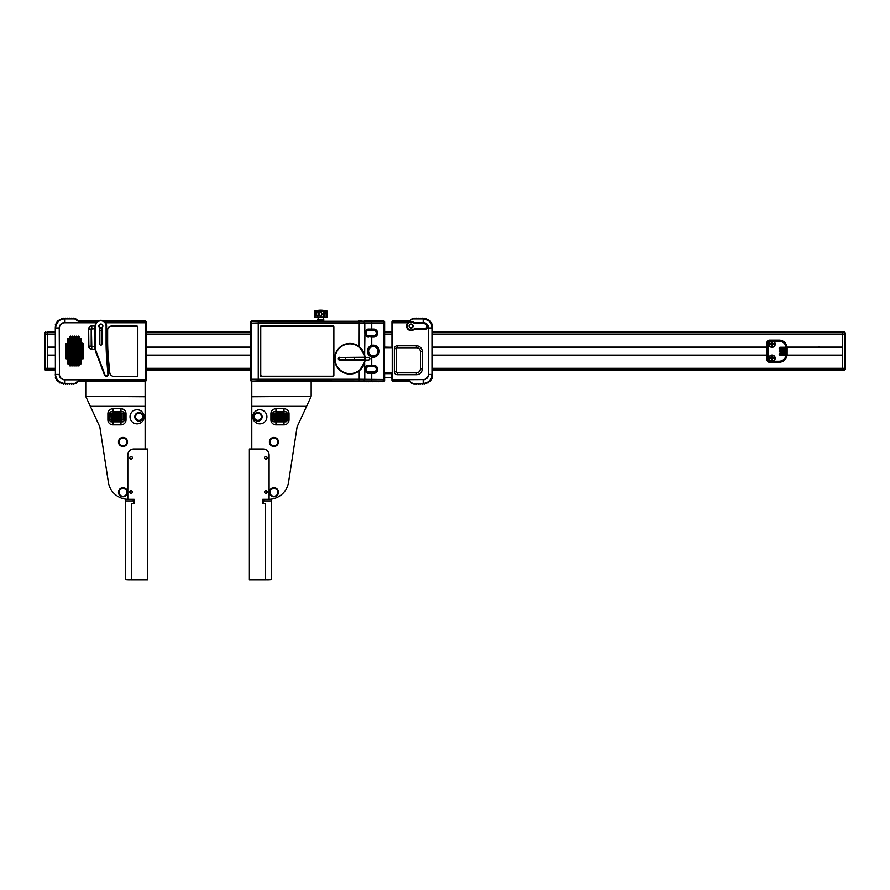 <?xml version="1.0" encoding="UTF-8"?>
<svg xmlns="http://www.w3.org/2000/svg" width="890" height="890" viewBox="0 0 890 890"><rect width="100%" height="100%" fill="white"/><g stroke="black" fill="none" stroke-linecap="round" stroke-linejoin="round"><path stroke-width="1.33" d="M432.473 331.914L842.485 331.914L842.485 332.571L432.473 332.571M392.223 332.571L384.324 332.571M377.627 332.571L377.06 332.571M250.991 332.571L145.882 332.571M55.302 332.571L47.515 332.571L47.515 331.914L55.302 331.914M845.5 333.071L844.499 332.059L845.5 333.572L844.499 332.571L842.485 332.571L842.485 347.111L787.072 347.111M55.302 347.111L47.515 347.111L47.515 332.571L45.501 332.571L47.515 332.059M767.013 347.111L432.473 347.111M384.269 347.267L392.223 347.267L384.324 347.111M377.683 347.111L376.87 347.111M369.639 347.111L368.883 347.111M250.991 347.111L145.882 347.111M770.829 343.818A1.257 1.257 0 0 0 770.829 344.452M771.73 345.353A1.257 1.257 0 0 0 772.353 345.353M773.254 344.452A1.257 1.257 0 0 0 773.254 343.818M772.353 342.917A1.257 1.257 0 0 0 771.73 342.917M55.302 370.451L47.515 370.451L47.515 369.795L55.302 369.795L47.515 369.795L47.515 355.255L55.302 355.255M145.882 355.255L250.991 355.255M368.883 355.255L369.639 355.255M376.87 355.255L377.683 355.255M432.473 355.255L767.013 355.255M770.929 355.255L773.154 355.255M787.072 355.255L842.485 355.255L842.485 369.795L432.473 369.795L842.485 369.795L842.485 370.451L432.473 370.451M770.829 357.914A1.257 1.257 0 0 0 770.829 358.536M771.73 359.449A1.257 1.257 0 0 0 772.353 359.449M773.254 358.536A1.257 1.257 0 0 0 773.254 357.914M772.353 357.012A1.257 1.257 0 0 0 771.73 357.012M377.627 369.795L377.06 369.795L377.627 369.795M250.991 369.795L145.882 369.795L250.991 369.795M47.515 347.267L55.302 347.267M145.882 347.267L250.991 347.267M368.749 347.267L369.461 347.267M377.049 347.267L377.827 347.267M432.473 347.267L767.013 347.267M787.083 347.267L842.485 347.267M842.485 355.099L787.083 355.099M772.542 355.099L771.541 355.099M767.013 355.099L432.473 355.099M377.827 355.099L377.049 355.099M369.461 355.099L368.749 355.099M250.991 355.099L145.882 355.099M55.302 355.099L47.515 355.099M47.515 370.307L45.501 370.307L44.5 369.294L44.5 333.071L45.501 332.059L44.5 333.071M47.515 332.281L44.5 333.138L47.515 332.281L47.515 369.795L45.501 369.795L44.5 368.794M45.501 370.307L45.501 332.571L47.515 332.571M44.5 333.572L45.501 332.571M45.501 369.795L47.515 369.795L45.501 370.084L44.5 369.228M780.096 353.297L786.126 353.297L786.126 352.084L780.096 352.084A0.901 0.901 0 0 1 779.184 351.183A0.901 0.901 0 0 1 780.096 350.282L786.126 350.282L786.126 349.069L780.096 349.069A0.901 0.901 0 0 1 779.184 348.168A0.901 0.901 0 0 1 780.096 347.256L780.096 348.168L787.127 348.168A8.055 8.055 0 0 0 779.084 340.114L769.527 340.114A2.514 2.514 0 0 0 767.013 342.628L767.013 359.738A2.514 2.514 0 0 0 769.527 362.252L779.084 362.252A8.055 8.055 0 0 0 787.138 354.198L786.07 355.11L780.096 355.11A0.901 0.901 0 0 1 779.184 354.198A0.901 0.901 0 0 1 780.096 353.297L780.096 354.198L787.127 354.198L787.138 348.168L786.07 347.256L780.096 347.256M773.01 361.24A3.171 3.171 0 0 0 772.042 355.054A3.171 3.171 0 0 0 771.074 361.24L779.084 361.24A7.042 7.042 0 0 0 786.07 355.11M772.042 347.311A3.171 3.171 0 0 1 771.074 341.115L773.01 341.115A3.171 3.171 0 0 1 772.042 347.311M786.126 353.297L787.127 354.198A8.055 8.055 0 0 1 779.084 362.252L779.084 361.24M786.126 350.282L787.127 351.183L780.096 351.183L780.096 352.084M786.126 352.084L787.127 351.183M786.126 349.069L787.127 348.168M768.014 342.628L767.013 342.628A2.514 2.514 0 0 1 769.527 340.114L769.527 341.115A1.513 1.513 0 0 0 768.014 342.628L768.014 359.738A1.513 1.513 0 0 0 769.527 361.24L771.074 361.24M772.353 345.632L772.353 344.608L773.532 344.452A5.117 1.724 -90 0 0 773.544 344.141A5.117 1.724 -90 0 0 773.532 343.818L772.353 343.662L772.353 342.639A5.117 1.724 180 0 0 771.73 342.639L771.73 343.662L770.551 343.818A5.117 1.724 90 0 0 770.54 344.141A5.117 1.724 90 0 0 770.551 344.452L771.73 344.608L771.73 345.632A5.117 1.724 0 0 0 772.353 345.632M774.856 344.141A2.815 2.815 0 0 1 772.042 346.955A2.815 2.815 0 0 1 769.227 344.141A2.815 2.815 0 0 1 772.042 341.315A2.815 2.815 0 0 1 774.856 344.141M772.353 359.716L772.52 358.536L773.532 358.536A5.117 1.724 -90 0 0 773.544 358.225A5.117 1.724 -90 0 0 773.532 357.914L772.353 357.758L772.353 356.734A5.117 1.724 180 0 0 771.73 356.734L771.73 357.758L770.551 357.914A5.117 1.724 90 0 0 770.54 358.225A5.117 1.724 90 0 0 770.551 358.536L771.73 358.703L771.73 359.716A5.117 1.724 0 0 0 772.353 359.716M774.856 358.225A2.815 2.815 0 0 1 772.042 361.04A2.815 2.815 0 0 1 769.227 358.225A2.815 2.815 0 0 1 772.042 355.41A2.815 2.815 0 0 1 774.856 358.225M842.485 332.059L844.499 332.059L845.5 333.572L845.5 369.294L844.499 370.307L842.485 370.307M842.485 332.571L844.499 332.571L844.499 369.795L842.485 369.795L842.485 332.281L845.5 333.138M844.499 332.571L845.5 333.572M842.485 370.084L844.499 370.084L845.5 369.228L844.499 370.084L842.485 369.795L844.499 369.795L845.5 368.794L844.499 370.307M844.499 369.795L845.5 368.794M818.956 346.844L819.512 347M323.749 320.99L251.792 320.99A1.001 1.001 0 0 0 250.791 322.002L250.791 380.364A1.001 1.001 0 0 0 251.792 381.365A1.001 1.001 0 0 1 250.791 380.364L250.791 322.002A1.001 1.001 0 0 1 251.792 320.99L317.708 320.99M383.612 320.99A1.001 1.001 0 0 1 384.625 322.002L384.625 347.656L384.625 322.002A1.001 1.001 0 0 0 383.612 320.99L383.612 320.99M365.245 320.99L366.157 320.99L365.245 320.99M367.259 320.99L368.171 320.99L367.259 320.99M369.272 320.99L370.184 320.99L369.272 320.99M371.286 320.99L372.198 320.99L371.286 320.99M373.299 320.99L374.212 320.99L373.299 320.99M375.313 320.99L376.225 320.99L375.313 320.99M377.327 320.99L378.239 320.99L377.327 320.99M379.34 320.99L380.253 320.99L379.34 320.99M381.343 320.99L382.266 320.99L381.343 320.99M251.792 381.365L364.155 381.365L251.792 381.365M365.245 381.365L366.157 381.365L365.245 381.365M367.259 381.365L368.171 381.365L367.259 381.365M369.272 381.365L370.184 381.365L369.272 381.365M371.286 381.365L372.198 381.365L371.286 381.365M373.299 381.365L374.212 381.365L373.299 381.365M375.313 381.365L376.225 381.365L375.313 381.365M377.327 381.365L378.239 381.365L377.327 381.365M379.34 381.365L380.253 381.365L379.34 381.365M381.343 381.365L382.266 381.365L381.343 381.365M383.356 381.365L383.612 381.365A1.001 1.001 0 0 0 384.625 380.364A1.001 1.001 0 0 1 383.612 381.365L383.356 381.365M384.625 372.821L384.625 380.364L384.625 372.821M365.99 371.508L365.401 371.508L365.99 371.508M278.959 320.99L283.999 320.99L278.959 320.99M272.273 320.99L275.589 320.99L272.273 320.99M358.815 320.99L362.13 320.99L358.815 320.99M264.219 320.99L267.545 320.99L264.219 320.99M252.793 381.365L262.873 381.365L252.793 381.365M300.086 381.365L310.165 381.365L300.086 381.365M283.999 381.365L278.959 381.365L283.999 381.365M262.862 321.245L252.805 321.245M262.862 320.889L252.805 320.889M310.154 321.245L300.097 321.245M310.154 320.889L300.097 320.889M317.708 321.245L317.708 319.388L323.749 319.388L323.749 321.245M314.47 317.207L314.47 310.988L326.975 310.988L326.975 317.207L314.47 317.207L326.719 317.374L323.337 317.374L323.337 319.388M320.723 316.618C319.143 314.915 319.143 313.236 320.723 311.589C322.302 313.269 322.302 314.949 320.723 316.618M316.217 314.103C316.551 311.878 317.107 311.122 317.886 311.823C318.464 316.684 317.908 317.441 316.217 314.103M315.327 315.538C313.914 320.278 314.459 307.417 315.327 312.668L315.327 315.327M326.118 312.668L326.118 315.538L326.118 312.668C327.298 307.651 327.298 320.5 326.118 315.538M323.148 314.103C323.404 311.411 324.016 310.922 324.995 312.646C324.45 317.151 323.838 317.641 323.148 314.103M326.975 310.988L314.47 310.988M320.723 310.832L315.694 310.832A20.125 20.125 0 0 1 325.751 310.832M311.066 396.528A5.028 5.028 0 0 1 311.022 396.751L297.394 426.199A5.028 5.028 0 0 0 296.982 427.567L288.56 482.247A20.125 20.125 0 0 1 269.103 499.301L269.103 455.035L269.103 499.301L262.761 499.301L262.761 503.328L265.476 503.328L265.476 579.813L249.378 579.813L249.378 448.994L263.062 448.994L251.792 448.994L251.792 406.352L306.649 406.352M269.904 492.259A4.027 4.027 0 0 1 273.931 488.243A4.027 4.027 0 0 1 277.958 492.259A4.027 4.027 0 0 1 273.931 496.286A4.027 4.027 0 0 1 269.904 492.259M269.403 492.259A4.528 4.528 0 0 1 273.931 487.731A4.528 4.528 0 0 1 278.459 492.259A4.528 4.528 0 0 1 273.931 496.787A4.528 4.528 0 0 1 269.403 492.259M266.911 416.787A7.064 7.064 0 0 0 259.847 409.723A7.064 7.064 0 0 0 252.782 416.787A7.064 7.064 0 0 0 259.847 423.851A7.064 7.064 0 0 0 266.911 416.787A7.042 7.042 0 0 1 259.847 423.84A7.042 7.042 0 0 1 252.805 416.787A7.042 7.042 0 0 1 259.847 409.745A7.042 7.042 0 0 1 266.889 416.787M269.403 441.952A4.528 4.528 0 0 1 273.931 437.424A4.528 4.528 0 0 1 278.459 441.952A4.528 4.528 0 0 1 273.931 446.48A4.528 4.528 0 0 1 269.403 441.952M275.945 424.841L283.999 424.841A5.028 5.028 0 0 0 289.028 419.813L289.028 413.772A5.028 5.028 0 0 0 283.999 408.744L275.945 408.744A5.028 5.028 0 0 0 270.916 413.772L270.916 419.813A5.028 5.028 0 0 0 275.945 424.841L275.945 421.827L286.013 421.827L288.015 419.813L288.015 413.772L286.013 411.759L273.931 411.759L271.917 413.772L271.917 419.813L273.931 421.827L275.945 421.827M269.904 441.952A4.027 4.027 0 0 1 273.931 437.925A4.027 4.027 0 0 1 277.958 441.952A4.027 4.027 0 0 1 273.931 445.979A4.027 4.027 0 0 1 269.904 441.952M273.931 421.827L270.916 419.813M289.028 419.813L288.015 419.813L286.013 421.827M251.792 396.361L311.099 396.361A5.028 5.028 0 0 0 311.166 395.549L311.166 381.576L251.792 381.576L251.792 406.352M311.099 396.361L251.792 396.751M262.862 381.576L252.805 381.576M310.154 381.576L300.097 381.576M253.55 416.787A4.272 4.272 0 0 1 257.833 412.515A4.272 4.272 0 0 1 262.105 416.787A4.272 4.272 0 0 1 257.833 421.07A4.272 4.272 0 0 1 253.55 416.787M253.806 416.787A4.027 4.027 0 0 0 257.833 420.814A4.027 4.027 0 0 0 261.86 416.787A4.027 4.027 0 0 0 257.833 412.771A4.027 4.027 0 0 0 253.806 416.787M285.501 419.813L285.501 413.772L286.758 413.772L286.758 419.813L285.1 420.291L285.1 413.294A25.154 25.154 0 0 0 274.832 413.294L273.174 413.772L273.174 419.813L274.432 419.813L274.432 413.772M285.1 420.291A25.154 25.154 0 0 1 274.832 420.291L274.432 419.813M275.911 418.122L275.911 418.122C274.765 417.432 276.045 417.043 279.738 416.932C283.966 417.054 285.401 417.455 284.032 418.122L275.911 418.122M277.513 415.063L275.956 415.441M283.087 416.453L283.721 416.32M275.911 413.338L277.513 412.893C286.168 413.194 286.981 413.305 279.972 413.238C274.888 413.438 274.076 413.327 277.513 412.893M280.116 420.347L281.04 420.336M284.032 413.338L279.972 413.238M279.972 414.651C275.322 414.618 274.198 414.306 276.623 413.705C285.89 413.839 287.014 414.161 279.972 414.651M275.911 415.463L284.032 415.463C288.349 416.932 271.673 416.921 275.911 415.463M284.455 419.368L279.972 420.202C275.511 419.802 274.331 419.413 276.423 419.034C278.014 418.867 285.812 418.845 284.455 419.368M279.972 420.814L275.889 420.236L284.233 420.247L279.972 420.814L284.032 420.236M273.174 413.772L273.174 419.813M286.758 419.813L286.758 413.772M263.062 448.994A6.041 6.041 0 0 1 269.103 455.035M264.575 457.794A1.257 1.257 0 0 0 265.832 459.051A1.257 1.257 0 0 0 267.089 457.794A1.257 1.257 0 0 0 265.832 456.537A1.257 1.257 0 0 0 264.575 457.794M264.575 492.014A1.257 1.257 0 0 0 265.832 493.271A1.257 1.257 0 0 0 267.089 492.014A1.257 1.257 0 0 0 265.832 490.757A1.257 1.257 0 0 0 264.575 492.014M262.761 503.328L262.761 499.301M269.103 499.301L270.927 499.301L271.517 500.914L271.517 579.568A33.664 33.664 0 0 1 265.476 579.746M249.378 448.994L251.792 448.994M267.156 457.794A1.324 1.324 0 0 1 265.832 459.129A1.324 1.324 0 0 1 264.508 457.794A1.324 1.324 0 0 1 265.832 456.47A1.324 1.324 0 0 1 267.156 457.794M267.156 492.014A1.324 1.324 0 0 1 265.832 493.338A1.324 1.324 0 0 1 264.508 492.014A1.324 1.324 0 0 1 265.832 490.679A1.324 1.324 0 0 1 267.156 492.014M265.476 579.568L271.517 579.568M264.052 499.301L263.462 500.914L271.517 500.914M263.462 500.914L263.462 503.328M391.567 372.821L391.567 378.695L391.466 372.821M391.967 322.002L391.967 347.656L391.967 322.002A1.001 1.001 0 0 1 392.98 320.99A1.001 1.001 0 0 0 391.967 322.002M391.967 372.821L391.967 380.364L391.967 372.821M392.98 381.365A1.001 1.001 0 0 1 391.967 380.364A1.001 1.001 0 0 0 392.98 381.365L409.689 381.365L392.98 381.365M409.689 320.99L392.98 320.99L409.689 320.99M391.967 331.914L391.967 321.924A1.001 1.001 0 0 1 392.98 320.923L409.745 320.923L392.98 320.923A1.001 1.001 0 0 0 391.967 321.924L391.967 331.914M422.272 368.794A5.907 5.907 0 0 1 416.375 374.69L397.252 374.69A2.881 2.881 0 0 1 394.37 371.809L394.37 348.669A2.881 2.881 0 0 1 397.252 345.787L416.375 345.787A5.907 5.907 0 0 1 422.272 351.684L422.272 368.794L420.392 368.794L420.392 351.684A4.027 4.027 0 0 0 416.375 347.656L397.252 347.656A1.001 1.001 0 0 0 396.25 348.669L396.25 371.809A1.001 1.001 0 0 0 397.252 372.821L416.375 372.821A4.027 4.027 0 0 0 420.392 368.794M409.467 321.323L411.047 319.699L409.467 321.323L392.98 321.323L392.323 321.991L392.312 380.364L392.98 381.042L409.389 381.042L411.047 382.667L409.611 380.953L392.98 381.042L409.689 381.042M411.258 319.699L413.094 318.909L423.162 318.909C428.591 319.532 431.628 322.547 432.284 327.943L432.284 374.423C431.661 379.785 428.624 382.8 423.162 383.445L413.094 383.445L411.258 382.667M413.094 383.445L413.094 383.635A3.015 3.015 0 0 1 410.957 382.756L409.333 381.12L392.98 381.12A0.745 0.745 0 0 1 392.223 380.364L392.98 380.953M392.612 380.586L392.635 379.585L423.162 379.585A5.162 5.162 0 0 0 428.324 374.423L428.324 327.943A5.162 5.162 0 0 0 423.162 322.781L414.618 322.781M391.567 377.649L392.223 377.649L392.223 380.286A0.757 0.757 0 0 0 392.223 380.364L392.223 321.991A0.745 0.745 0 0 1 392.98 321.245L409.333 321.245L410.957 319.61A3.015 3.015 0 0 1 413.094 318.72L413.505 318.72A0.601 0.601 0 0 1 414.106 318.119A0.601 0.601 0 0 1 414.707 318.72L414.684 318.798A0.579 0.579 0 0 0 414.106 318.142A0.579 0.579 0 0 0 413.527 318.798L413.505 318.72M413.094 383.635L413.505 383.635A0.601 0.601 0 0 0 414.106 384.246A0.601 0.601 0 0 0 414.707 383.635L415.519 383.635A0.601 0.601 0 0 0 416.12 384.246A0.601 0.601 0 0 0 416.72 383.635L417.532 383.635A0.601 0.601 0 0 0 418.133 384.246A0.601 0.601 0 0 0 418.734 383.635L419.546 383.635A0.601 0.601 0 0 0 420.147 384.246A0.601 0.601 0 0 0 420.748 383.635L421.549 383.635A0.601 0.601 0 0 0 422.16 384.246A0.601 0.601 0 0 0 422.761 383.635L423.162 383.635A9.312 9.312 0 0 0 423.573 383.635L423.584 383.557A0.579 0.579 0 0 0 424.23 384.157A0.579 0.579 0 0 0 424.73 383.434L424.319 383.49A9.234 9.234 0 0 1 424.007 383.523L423.584 383.557M415.63 383.568L416.12 384.135L416.609 383.568M417.644 383.568L418.133 384.135L418.623 383.568M419.657 383.568L420.147 384.135L420.636 383.568M421.66 383.568L422.16 384.135L422.65 383.568M413.616 383.568L414.106 384.135L414.595 383.568M414.707 383.635L413.505 383.635M416.72 383.635L415.519 383.635M418.734 383.635L417.532 383.635M420.748 383.635L419.546 383.635M422.761 383.635L421.549 383.635M410.957 382.756L413.094 383.534L423.162 383.534L423.162 379.796A5.373 5.373 0 0 0 428.535 374.423L432.373 374.423L432.373 327.943C431.706 322.492 428.635 319.454 423.162 318.831L413.094 318.909M432.284 374.334L432.473 374.334A9.312 9.312 0 0 1 432.017 377.215L431.795 377.605A9.234 9.234 0 0 1 431.672 377.894L431.572 378.328A9.312 9.312 0 0 1 431.194 379.04L430.894 379.374A9.234 9.234 0 0 1 430.716 379.641L430.515 380.041A9.312 9.312 0 0 1 429.992 380.664L429.625 380.92A9.234 9.234 0 0 1 429.392 381.143L429.114 381.487A9.312 9.312 0 0 1 428.468 381.977L428.057 382.155A9.234 9.234 0 0 1 427.79 382.322L427.434 382.6A9.312 9.312 0 0 1 426.699 382.945L426.266 383.023A9.234 9.234 0 0 1 425.954 383.123L425.553 383.323A9.312 9.312 0 0 1 424.764 383.501L424.73 383.434M423.673 383.546L424.219 384.08L424.652 383.445M425.643 383.223L426.299 383.623L426.577 382.911M427.5 382.489L428.224 382.733L428.335 381.977M429.147 381.365L429.903 381.454L429.859 380.686M430.515 379.908L431.283 379.841L431.072 379.096M431.55 378.205L432.273 377.961L431.906 377.293M432.473 374.334L432.473 328.032A9.312 9.312 0 0 0 432.017 325.15L431.65 325.061M432.373 374.423C431.739 379.841 428.668 382.878 423.162 383.534L423.162 383.635M428.324 374.423L428.535 327.943A5.373 5.373 0 0 0 423.162 322.569L423.162 318.72A9.312 9.312 0 0 1 423.573 318.731L423.762 319.065M425.676 319.399L425.553 319.043A0.601 0.601 0 0 1 426.332 318.642A0.601 0.601 0 0 1 426.699 319.421L426.655 319.477A0.579 0.579 0 0 0 426.321 318.665A0.579 0.579 0 0 0 425.565 319.109L425.553 319.043A9.312 9.312 0 0 0 424.764 318.865L424.73 318.932A0.579 0.579 0 0 0 424.23 318.197A0.579 0.579 0 0 0 423.584 318.798L423.573 318.731A0.601 0.601 0 0 1 424.241 318.175A0.601 0.601 0 0 1 424.764 318.865L424.508 319.143M427.467 320.144L427.434 319.766A0.601 0.601 0 0 1 428.268 319.543A0.601 0.601 0 0 1 428.468 320.389L428.413 320.422A0.579 0.579 0 0 0 428.257 319.555A0.579 0.579 0 0 0 427.423 319.833L427.434 319.766A9.312 9.312 0 0 0 426.699 319.421L426.388 319.644M429.069 321.245L429.114 320.878A9.312 9.312 0 0 0 428.468 320.389L428.123 320.534M430.382 322.681L430.515 322.325A9.312 9.312 0 0 0 429.992 321.702L429.926 321.735A0.579 0.579 0 0 0 429.959 320.856A0.579 0.579 0 0 0 429.091 320.945L429.114 320.878A0.601 0.601 0 0 1 429.981 320.834A0.601 0.601 0 0 1 429.992 321.702L429.614 321.768M431.372 324.349L431.572 324.038A9.312 9.312 0 0 0 431.194 323.315L431.116 323.337A0.579 0.579 0 0 0 431.35 322.48A0.579 0.579 0 0 0 430.471 322.38L430.515 322.325A0.601 0.601 0 0 1 431.372 322.469A0.601 0.601 0 0 1 431.194 323.315L430.816 323.304M423.673 318.809L424.219 318.286L424.652 318.92M425.643 319.143L426.299 318.742L426.577 319.454M427.467 319.988L428.224 319.632L428.246 320.467M429.091 321.112L429.903 320.912L429.859 321.679M430.515 322.447L431.283 322.525L431.072 323.259M431.45 324.238L432.273 324.405L431.906 325.072M423.162 318.72L422.739 318.798A0.579 0.579 0 0 0 422.16 318.142A0.579 0.579 0 0 0 421.582 318.798L420.725 318.798A0.579 0.579 0 0 0 420.147 318.142A0.579 0.579 0 0 0 419.568 318.798L418.712 318.798A0.579 0.579 0 0 0 418.133 318.142A0.579 0.579 0 0 0 417.555 318.798L416.698 318.798A0.579 0.579 0 0 0 416.12 318.142A0.579 0.579 0 0 0 415.541 318.798L414.707 318.72M421.549 318.72L421.549 318.72A0.601 0.601 0 0 1 422.16 318.119A0.601 0.601 0 0 1 422.761 318.72M419.546 318.72L419.546 318.72A0.601 0.601 0 0 1 420.147 318.119A0.601 0.601 0 0 1 420.748 318.72M417.532 318.72L417.532 318.72A0.601 0.601 0 0 1 418.133 318.119A0.601 0.601 0 0 1 418.734 318.72M415.519 318.72L415.519 318.72A0.601 0.601 0 0 1 416.12 318.119A0.601 0.601 0 0 1 416.72 318.72M415.63 318.798L416.12 318.231L416.609 318.798M417.644 318.798L418.133 318.231L418.623 318.798M419.657 318.798L420.147 318.231L420.636 318.798M421.66 318.798L422.16 318.231L422.65 318.798M413.616 318.798L414.106 318.231L414.595 318.798M413.527 318.798L414.684 318.798M415.541 318.798L416.698 318.798M417.555 318.798L418.712 318.798M419.568 318.798L420.725 318.798M421.582 318.798L422.739 318.798M431.517 324.082L431.572 324.038A0.601 0.601 0 0 1 432.373 324.361A0.601 0.601 0 0 1 432.017 325.15L431.939 325.15A0.579 0.579 0 0 0 432.351 324.372A0.579 0.579 0 0 0 431.517 324.082L431.672 324.472A9.234 9.234 0 0 1 431.795 324.761L431.939 325.15M430.471 322.38L430.716 322.725A9.234 9.234 0 0 1 430.894 322.981L431.116 323.337M429.091 320.945L429.392 321.223A9.234 9.234 0 0 1 429.625 321.446L429.926 321.735M427.423 319.833L427.79 320.044A9.234 9.234 0 0 1 428.057 320.211L428.413 320.422M425.565 319.109L425.954 319.232A9.234 9.234 0 0 1 426.266 319.343L426.655 319.477M423.584 318.798L424.007 318.843A9.234 9.234 0 0 1 424.319 318.876L424.73 318.932M411.158 319.799L413.094 318.72M415.541 383.568A0.579 0.579 0 0 0 416.12 384.224A0.579 0.579 0 0 0 416.698 383.568M417.555 383.568A0.579 0.579 0 0 0 418.133 384.224A0.579 0.579 0 0 0 418.712 383.568M419.568 383.568A0.579 0.579 0 0 0 420.147 384.224A0.579 0.579 0 0 0 420.725 383.568M421.582 383.568A0.579 0.579 0 0 0 422.16 384.224A0.579 0.579 0 0 0 422.739 383.568M423.573 383.635A0.601 0.601 0 0 0 424.241 384.191A0.601 0.601 0 0 0 424.764 383.501M425.553 383.323A0.601 0.601 0 0 0 426.332 383.724A0.601 0.601 0 0 0 426.699 382.945M425.565 383.256A0.579 0.579 0 0 0 426.321 383.701A0.579 0.579 0 0 0 426.655 382.889M427.434 382.6A0.601 0.601 0 0 0 428.268 382.822A0.601 0.601 0 0 0 428.468 381.977M427.423 382.533A0.579 0.579 0 0 0 428.257 382.8A0.579 0.579 0 0 0 428.413 381.932M429.114 381.487A0.601 0.601 0 0 0 429.981 381.532A0.601 0.601 0 0 0 429.992 380.664M429.091 381.421A0.579 0.579 0 0 0 429.959 381.51A0.579 0.579 0 0 0 429.926 380.631M430.515 380.041A0.601 0.601 0 0 0 431.372 379.897A0.601 0.601 0 0 0 431.194 379.04M430.471 379.986A0.579 0.579 0 0 0 431.35 379.885A0.579 0.579 0 0 0 431.116 379.029M413.527 383.568A0.579 0.579 0 0 0 414.106 384.224A0.579 0.579 0 0 0 414.684 383.568M431.572 378.328A0.601 0.601 0 0 0 432.373 378.005A0.601 0.601 0 0 0 432.017 377.215M431.517 378.283A0.579 0.579 0 0 0 432.351 377.994A0.579 0.579 0 0 0 431.939 377.215M409.278 326.029A1.813 1.813 0 0 1 411.091 324.216A1.813 1.813 0 0 1 412.904 326.029A1.813 1.813 0 0 1 411.091 327.832A1.813 1.813 0 0 1 409.278 326.029M384.324 331.914L392.223 331.914L392.223 321.924A0.757 0.757 0 0 1 392.98 321.168L409.511 321.168M391.567 373.622L392.223 372.821M409.611 381.298L392.98 381.298A1.001 1.001 0 0 1 391.967 380.286L391.967 377.649L391.967 380.286A1.001 1.001 0 0 0 392.98 381.298L409.611 381.298M384.269 372.821L392.256 372.821M392.256 347.656L384.269 347.656M397.252 374.69L397.252 372.821A0.901 0.901 0 0 1 396.35 371.909L396.35 348.669A0.901 0.901 0 0 1 397.252 347.756L416.476 347.756A3.927 3.927 0 0 1 420.392 351.684L422.272 351.684M413.372 322.714A4.027 4.027 0 0 0 408.076 328.688A4.027 4.027 0 0 0 413.372 329.345A4.528 4.528 0 0 1 415.942 328.543L426.188 328.543L426.688 325.195A4.528 4.528 0 0 0 423.162 323.504L415.942 323.504A4.528 4.528 0 0 1 413.372 322.714L413.661 322.291A4.528 4.528 0 0 0 407.698 329.022A4.528 4.528 0 0 0 413.661 329.756A4.027 4.027 0 0 1 415.942 329.044L426.188 329.044A1.001 1.001 0 0 0 427.189 328.043L426.688 325.195M411.091 328.043A2.014 2.014 0 0 0 413.105 326.029A2.014 2.014 0 0 0 411.091 324.016A2.014 2.014 0 0 0 409.077 326.029A2.014 2.014 0 0 0 411.091 328.043M426.655 324.416L427.189 325.017A5.028 5.028 0 0 0 423.162 323.003L415.942 323.003A4.027 4.027 0 0 1 413.661 322.291M359.226 379.229L258.389 379.229L258.389 323.126L384.18 323.126L383.479 321.334L363.843 321.424L383.479 321.424L383.879 322.914L258.389 322.914L258.701 321.468L258.289 322.914L251.147 323.126L251.314 380.464L251.347 379.452L258.289 379.452L258.701 380.898L258.389 379.452L383.879 379.452L359.226 379.229L359.226 370.852L364.789 361.796A15.197 15.197 0 0 1 364.633 362.453L364.789 369.873C365.745 372.376 367.047 373.522 368.694 373.31L373.655 373.299A4.005 4.005 0 0 0 377.66 369.294A4.005 4.005 0 0 0 373.655 365.289L368.694 365.278C366.969 365.145 365.668 366.28 364.789 368.716M260.292 375.38A1.213 1.213 0 0 0 261.504 376.592L332.649 376.592A1.213 1.213 0 0 0 333.861 375.38L333.861 326.986A1.213 1.213 0 0 0 332.649 325.773L261.504 325.773A1.213 1.213 0 0 0 260.292 326.986L260.503 375.38L260.292 326.986M333.861 326.986L333.861 375.38M364.789 323.126L364.789 332.493C365.668 330.057 366.969 328.911 368.694 329.055L368.627 329.356C366.98 329.222 365.745 330.279 364.922 332.537L364.633 354.999A15.197 15.197 0 0 1 364.789 355.666L359.226 346.599A15.297 15.297 0 0 0 338.634 348.391A15.297 15.297 0 0 0 338.634 369.061A15.297 15.297 0 0 0 359.226 370.852L359.171 370.774A15.197 15.197 0 0 1 338.712 368.994A15.197 15.197 0 0 1 338.712 348.457A15.197 15.197 0 0 1 359.171 346.677A15.197 15.197 0 0 0 338.712 348.457A15.197 15.197 0 0 0 338.712 368.994A15.197 15.197 0 0 0 359.171 370.774L364.633 362.464L364.077 364.221M371.742 345.353C369.005 346.266 367.526 348.213 367.325 351.183C367.537 354.164 369.005 356.1 371.742 357.012A6.019 6.019 0 0 0 379.274 351.183A6.019 6.019 0 0 0 371.742 345.353L371.742 337.076L373.655 337.076A4.005 4.005 0 0 0 377.66 333.071A4.005 4.005 0 0 0 373.655 329.066L368.694 329.055M365.078 356.401L365.078 361.062M368.694 337.076C367.047 337.299 365.745 336.153 364.789 333.65L364.922 333.605C365.834 335.919 367.069 336.976 368.627 336.776L371.742 337.076M368.493 357.324L365.145 357.424L368.527 357.424C370.184 358.726 370.184 359.593 368.516 360.038L365.145 360.038L368.493 360.139C370.329 359.204 370.34 358.27 368.493 357.324M365.134 357.324L365.134 360.139M364.144 364.043A15.197 15.197 0 0 1 359.449 370.551M359.371 346.844A15.197 15.197 0 0 1 364.155 353.441M364.221 360.239A14.396 14.396 0 0 0 364.277 359.638M364.277 357.825A14.396 14.396 0 0 0 364.221 357.224M364.099 353.308L364.633 354.999L359.171 346.677L359.226 323.126M382.211 381.12L381.398 381.12A0.601 0.601 0 0 1 380.798 381.721A0.601 0.601 0 0 1 380.197 381.12L379.396 381.12A0.601 0.601 0 0 1 378.784 381.721A0.601 0.601 0 0 1 378.183 381.12L377.382 381.12A0.601 0.601 0 0 1 376.77 381.721A0.601 0.601 0 0 1 376.17 381.12L375.369 381.12A0.601 0.601 0 0 1 374.757 381.721A0.601 0.601 0 0 1 374.156 381.12L373.355 381.12A0.601 0.601 0 0 1 372.754 381.721A0.601 0.601 0 0 1 372.142 381.12L371.341 381.12A0.601 0.601 0 0 1 370.741 381.721A0.601 0.601 0 0 1 370.129 381.12L369.328 381.12A0.601 0.601 0 0 1 368.727 381.721A0.601 0.601 0 0 1 368.115 381.12L367.314 381.12A0.601 0.601 0 0 1 366.713 381.721A0.601 0.601 0 0 1 366.113 381.12L365.301 381.12A0.601 0.601 0 0 1 364.7 381.721A0.601 0.601 0 0 1 364.099 381.12L251.748 381.12L250.991 380.364L250.991 322.002L251.748 321.245L364.099 321.245A0.601 0.601 0 0 1 364.7 320.645A0.601 0.601 0 0 1 365.301 321.245L366.113 321.245A0.601 0.601 0 0 1 366.713 320.645A0.601 0.601 0 0 1 367.314 321.245L368.115 321.245A0.601 0.601 0 0 1 368.727 320.645A0.601 0.601 0 0 1 369.328 321.245L370.129 321.245A0.601 0.601 0 0 1 370.741 320.645A0.601 0.601 0 0 1 371.341 321.245L372.142 321.245A0.601 0.601 0 0 1 372.754 320.645A0.601 0.601 0 0 1 373.355 321.245L374.156 321.245A0.601 0.601 0 0 1 374.757 320.645A0.601 0.601 0 0 1 375.369 321.245L376.17 321.245A0.601 0.601 0 0 1 376.77 320.645A0.601 0.601 0 0 1 377.382 321.245L378.183 321.245A0.601 0.601 0 0 1 378.784 320.645A0.601 0.601 0 0 1 379.396 321.245L380.197 321.245A0.601 0.601 0 0 1 380.798 320.645A0.601 0.601 0 0 1 381.398 321.245L382.211 321.245A0.601 0.601 0 0 1 382.811 320.645A0.601 0.601 0 0 1 383.412 321.245L384.324 322.002L384.324 380.364L383.412 381.12A0.601 0.601 0 0 1 382.811 381.721A0.601 0.601 0 0 1 382.211 381.12L384.213 380.264L383.479 380.942L258.701 380.809M251.748 321.245L251.102 322.113L251.848 321.346L363.843 321.424M333.005 321.279L355.143 321.279M364.744 379.452L363.843 380.942L251.848 381.02L250.991 380.364M365.301 381.12L364.288 380.953M366.113 381.12L370.529 380.942M364.878 380.876L366.246 380.998M371.341 381.12L370.229 381.031M370.963 380.942L376.548 380.942M377.382 381.12L376.259 381.031M377.249 381.031L382.333 381.031M359.226 321.468L363.966 321.512L364.744 322.914M365.145 360.038L365.145 357.424M258.256 379.229L251.314 379.229L251.314 323.126L258.256 323.126L258.256 379.229M332.593 376.192L261.56 376.192L260.748 375.38L260.748 326.986L261.56 326.174L332.593 326.174L333.405 326.986L333.405 375.38L332.593 376.192M367.804 351.183A5.451 5.451 0 0 1 373.255 345.732A5.451 5.451 0 0 1 378.706 351.183A5.451 5.451 0 0 1 373.255 356.634A5.451 5.451 0 0 1 367.804 351.183M373.655 329.634A3.438 3.438 0 0 1 377.093 333.071A3.438 3.438 0 0 1 373.655 336.509L368.627 336.509A3.438 3.438 0 0 1 365.189 333.071A3.438 3.438 0 0 1 368.627 329.634L373.655 329.634L373.655 330.435L368.627 330.435A2.637 2.637 0 0 0 365.99 333.071A2.637 2.637 0 0 0 368.627 335.697L373.655 335.697A2.637 2.637 0 0 0 376.292 333.071A2.637 2.637 0 0 0 373.655 330.435M373.655 365.857A3.438 3.438 0 0 1 377.093 369.294A3.438 3.438 0 0 1 373.655 372.732L368.627 372.732A3.438 3.438 0 0 1 365.189 369.294A3.438 3.438 0 0 1 368.627 365.857L373.655 365.857L373.655 366.658L368.627 366.658A2.637 2.637 0 0 0 365.99 369.294A2.637 2.637 0 0 0 368.627 371.931L373.655 371.931A2.637 2.637 0 0 0 376.292 369.294A2.637 2.637 0 0 0 373.655 366.658M369.628 329.634A0.612 0.612 0 0 1 370.184 329.278L370.184 329.111A0.79 0.79 0 0 0 369.561 329.411L369.461 329.589A0.79 0.79 0 0 0 369.439 329.634M369.628 372.732A0.612 0.612 0 0 0 370.184 373.077L370.184 373.255A0.79 0.79 0 0 1 369.561 372.955L369.461 372.776A0.79 0.79 0 0 1 369.439 372.732M364.711 357.224L339.847 357.424A1.313 1.313 0 0 0 338.534 358.726A1.313 1.313 0 0 0 339.847 360.038L364.911 360.261L364.967 359.649L354.387 359.638L354.387 357.825L364.967 357.813L364.711 357.224A14.874 14.874 0 0 0 342.038 346.099A14.874 14.874 0 0 0 342.038 371.353A14.874 14.874 0 0 0 364.711 360.239M364.711 360.038L339.847 360.038L364.711 360.038M364.911 357.202L364.911 357.202A15.074 15.074 0 0 0 349.136 343.674A15.074 15.074 0 0 0 334.829 358.726A15.097 15.097 0 0 1 349.904 343.64A15.097 15.097 0 0 1 365 358.726A15.097 15.097 0 0 1 349.904 373.822A15.097 15.097 0 0 1 334.807 358.726A15.074 15.074 0 0 0 349.136 373.789A15.074 15.074 0 0 0 364.911 360.261L364.911 360.261M354.387 359.638L345.42 359.638L345.42 357.825L354.387 357.825M345.42 359.638L339.847 359.638A0.901 0.901 0 0 1 338.934 358.726A0.901 0.901 0 0 1 339.847 357.825L345.42 357.825M146.138 374.835L146.138 380.364L146.138 374.835M146.138 331.914L146.138 322.002L146.138 331.914M146.138 380.364A1.001 1.001 0 0 1 145.126 381.365L78.098 381.365L145.126 381.365A1.001 1.001 0 0 0 146.138 380.364L146.138 322.202A1.001 1.001 0 0 0 145.126 321.19L103.941 321.19L145.126 321.19A1.001 1.001 0 0 1 146.138 322.202L146.138 380.364A1.001 1.001 0 0 1 145.126 381.365A1.001 1.001 0 0 0 146.138 380.364M145.126 320.99A1.001 1.001 0 0 1 146.138 322.002A1.001 1.001 0 0 0 145.126 320.99L103.607 320.99L145.126 320.99M98.1 320.99L78.098 320.99L98.1 320.99M101.861 327.765A2.014 2.014 0 0 1 99.847 327.765L99.847 344.141A1.001 1.001 0 0 0 100.848 345.142A1.001 1.001 0 0 0 101.861 344.141L101.861 327.765A2.014 2.014 0 0 0 102.395 324.728A2.014 2.014 0 0 0 99.313 324.728A2.014 2.014 0 0 0 99.847 327.765M112.93 320.99L117.958 320.99L112.93 320.99M134.056 381.365L144.124 381.365L134.056 381.365M86.764 381.365L96.832 381.365L86.764 381.365M117.958 381.365L112.93 381.365L117.958 381.365M81.379 381.365L78.098 381.365L81.379 381.365M136.559 320.889L144.124 320.889L136.915 321.245M89.267 320.889L96.832 320.889L89.623 321.245M97.755 321.19L78.298 321.19L97.755 321.19M78.098 381.365L145.126 381.365L78.098 381.365M99.847 330.234A4.328 4.328 0 0 0 101.861 330.234M59.463 374.423L59.241 327.943L59.463 374.423A5.162 5.162 0 0 0 64.614 379.585L145.782 379.585L145.482 322.781L105.587 322.781M94.818 328.666L91.792 328.454A0.59 0.59 0 0 0 91.203 329.044L91.203 346.154A0.59 0.59 0 0 0 91.792 346.744L91.414 329.044L94.818 328.666L94.818 349.292L91.792 349.292L94.818 349.08M94.818 326.118L91.792 325.896L94.818 326.118L94.818 328.454M88.655 329.044L88.867 346.154L88.655 329.044A3.148 3.148 0 0 1 91.792 325.896M107.646 330.045L107.646 341.148A201.251 201.251 0 0 0 108.647 361.173L109.793 372.71A4.027 4.027 0 0 0 113.798 376.337L136.826 376.337A1.001 1.001 0 0 0 137.828 375.335L137.828 327.031A1.001 1.001 0 0 0 136.826 326.029L111.673 326.029A4.027 4.027 0 0 0 107.646 330.045A3.927 3.927 0 0 1 111.573 326.129L136.826 326.129A0.901 0.901 0 0 1 137.727 327.031L137.727 375.435A0.901 0.901 0 0 1 136.826 376.337M66.995 358.826L65.782 358.826L66.995 358.826L66.995 343.529L65.782 343.529L66.995 343.529M65.782 358.826L65.782 343.529M67.796 338.5L69.008 338.5L67.796 338.5L67.796 363.865L69.008 363.865L67.796 363.865M69.008 363.865L69.008 338.5M70.61 336.086L69.809 336.487L70.61 336.086M69.809 365.879L71.011 365.879L69.809 365.879L69.809 336.487M71.011 365.879L71.011 336.487M72.624 336.086L71.823 336.487L72.624 336.086M71.823 365.879L73.025 365.879L71.823 365.879L71.823 336.487M73.025 365.879L73.025 336.487M74.638 336.086L73.837 336.487L74.638 336.086M73.837 365.879L75.038 365.879L73.837 365.879L73.837 336.487M75.038 365.879L75.038 336.487M76.651 336.086L75.85 336.487L76.651 336.086M75.85 365.879L77.052 365.879L75.85 365.879L75.85 336.487M77.052 365.879L77.052 336.487M78.665 336.086L77.853 336.487L78.665 336.086M77.853 365.879L79.065 365.879L77.853 365.879L77.853 336.487M79.065 365.879L79.065 336.487M79.866 338.5L81.079 338.5L79.866 338.5L79.866 363.865L81.079 363.865L79.866 363.865M81.079 363.865L81.079 338.5M82.692 343.128L81.88 343.529L82.692 343.128M81.88 358.826L83.093 358.826L81.88 358.826L81.88 343.529M83.093 358.826L83.093 343.529M96.276 322.569L64.614 322.569A5.373 5.373 0 0 0 59.241 327.943L55.492 327.943C56.738 321.935 59.775 318.92 64.614 318.909L74.682 318.909L78.32 321.312L97.577 321.312M104.119 321.312L145.126 321.312L145.793 321.991L145.804 380.364L145.126 380.964L78.175 380.964L74.682 383.457L64.614 383.457C59.14 382.722 56.103 379.707 55.492 374.423L59.241 374.423A5.373 5.373 0 0 0 64.614 379.796L145.482 379.796L145.504 380.586M104.019 321.245L145.126 321.245A0.745 0.745 0 0 1 145.882 321.991L145.882 380.364A0.745 0.745 0 0 1 145.126 381.12L78.442 381.12L76.818 382.756A3.015 3.015 0 0 1 74.682 383.635L74.059 383.323M74.682 318.909L74.682 318.72A3.015 3.015 0 0 1 76.818 319.61L78.442 321.245L97.677 321.245M76.529 382.678L78.387 381.053L145.126 381.053L145.882 380.364M74.682 318.72L74.248 318.798A0.579 0.579 0 0 0 73.67 318.142A0.579 0.579 0 0 0 73.091 318.798L72.235 318.798A0.579 0.579 0 0 0 71.656 318.142A0.579 0.579 0 0 0 71.078 318.798L70.221 318.798A0.579 0.579 0 0 0 69.642 318.142A0.579 0.579 0 0 0 69.075 318.798L68.207 318.798A0.579 0.579 0 0 0 67.629 318.142A0.579 0.579 0 0 0 67.062 318.798L66.194 318.798A0.579 0.579 0 0 0 65.626 318.142A0.579 0.579 0 0 0 65.048 318.798L64.614 318.72A9.312 9.312 0 0 0 64.213 318.731L64.191 318.798A0.579 0.579 0 0 0 63.546 318.197A0.579 0.579 0 0 0 63.045 318.932L63.457 318.876A9.234 9.234 0 0 1 63.78 318.843L64.191 318.798M73.069 318.72L73.069 318.72A0.601 0.601 0 0 1 73.67 318.119A0.601 0.601 0 0 1 74.271 318.72M71.055 318.72L71.055 318.72A0.601 0.601 0 0 1 71.656 318.119A0.601 0.601 0 0 1 72.268 318.72M69.042 318.72L69.042 318.72A0.601 0.601 0 0 1 69.642 318.119A0.601 0.601 0 0 1 70.254 318.72M67.028 318.72L67.028 318.72A0.601 0.601 0 0 1 67.629 318.119A0.601 0.601 0 0 1 68.241 318.72M65.014 318.72L65.014 318.72A0.601 0.601 0 0 1 65.626 318.119A0.601 0.601 0 0 1 66.227 318.72M65.126 318.798L65.626 318.231L66.116 318.798M67.139 318.798L67.629 318.231L68.13 318.798M69.153 318.798L69.642 318.231L70.143 318.798M71.167 318.798L71.656 318.231L72.157 318.798M73.18 318.798L73.67 318.231L74.17 318.798M73.091 318.798L74.248 318.798M78.242 321.145L74.682 318.82L64.614 318.82L64.614 322.781A5.162 5.162 0 0 0 59.463 327.943M65.048 318.798L66.194 318.798M67.062 318.798L68.207 318.798M69.075 318.798L70.221 318.798M71.078 318.798L72.235 318.798M55.302 328.032L55.402 374.334L55.302 328.032A9.312 9.312 0 0 1 55.758 325.15A0.601 0.601 0 0 1 55.414 324.361A0.601 0.601 0 0 1 56.215 324.038A9.312 9.312 0 0 1 56.593 323.315A0.601 0.601 0 0 1 56.415 322.469A0.601 0.601 0 0 1 57.271 322.325A9.312 9.312 0 0 1 57.794 321.702A0.601 0.601 0 0 1 57.794 320.834A0.601 0.601 0 0 1 58.662 320.878A9.312 9.312 0 0 1 59.307 320.389A0.601 0.601 0 0 1 59.508 319.543A0.601 0.601 0 0 1 60.342 319.766A9.312 9.312 0 0 1 61.076 319.421A0.601 0.601 0 0 1 61.455 318.642A0.601 0.601 0 0 1 62.222 319.043A9.312 9.312 0 0 1 63.012 318.865A0.601 0.601 0 0 1 63.546 318.175A0.601 0.601 0 0 1 64.213 318.731M63.134 318.92L63.557 318.286L64.102 318.809M61.21 319.454L61.488 318.742L62.133 319.143M59.441 320.389L59.563 319.632L60.286 319.877M56.704 323.259L56.504 322.525L57.26 322.447M55.87 325.072L55.503 324.405L56.237 324.16M63.045 383.434A0.579 0.579 0 0 0 63.546 384.157A0.579 0.579 0 0 0 64.191 383.557L63.78 383.523A9.234 9.234 0 0 1 63.457 383.49L63.012 383.501A9.312 9.312 0 0 1 62.222 383.323L61.822 383.123A9.234 9.234 0 0 1 61.521 383.023L61.076 382.945A9.312 9.312 0 0 1 60.342 382.6L59.997 382.322A9.234 9.234 0 0 1 59.719 382.155L59.307 381.977A9.312 9.312 0 0 1 58.662 381.487L58.384 381.143A9.234 9.234 0 0 1 58.15 380.92L57.794 380.664A9.312 9.312 0 0 1 57.271 380.041L57.071 379.641A9.234 9.234 0 0 1 56.893 379.374L56.593 379.04A9.312 9.312 0 0 1 56.215 378.328L56.103 377.894A9.234 9.234 0 0 1 55.981 377.605L55.758 377.215A9.312 9.312 0 0 1 55.302 374.334M76.629 382.567L74.682 383.546L64.614 383.635A9.312 9.312 0 0 1 64.213 383.635L64.191 383.557M64.102 383.546L63.557 384.08L63.134 383.445M62.133 383.223L61.488 383.623L61.21 382.911M60.286 382.489L59.563 382.733L59.441 381.977M58.629 381.365L57.872 381.454L57.917 380.686M57.26 379.908L56.504 379.841L56.704 379.096M56.237 378.205L55.503 377.961L55.87 377.293M64.614 383.635L65.014 383.635A0.601 0.601 0 0 0 65.626 384.246A0.601 0.601 0 0 0 66.227 383.635L66.005 383.323M65.237 383.323L65.048 383.568A0.579 0.579 0 0 0 65.626 384.224A0.579 0.579 0 0 0 66.194 383.568L65.048 383.568M66.194 383.568L67.028 383.635A0.601 0.601 0 0 0 67.629 384.246A0.601 0.601 0 0 0 68.241 383.635L68.018 383.323M67.251 383.323L67.062 383.568A0.579 0.579 0 0 0 67.629 384.224A0.579 0.579 0 0 0 68.207 383.568L67.062 383.568M68.207 383.568L69.042 383.635A0.601 0.601 0 0 0 69.642 384.246A0.601 0.601 0 0 0 70.254 383.635L70.032 383.323M69.264 383.323L69.075 383.568A0.579 0.579 0 0 0 69.642 384.224A0.579 0.579 0 0 0 70.221 383.568L69.075 383.568M70.221 383.568L71.055 383.635A0.601 0.601 0 0 0 71.656 384.246A0.601 0.601 0 0 0 72.268 383.635L72.046 383.323M71.278 383.323L71.078 383.568A0.579 0.579 0 0 0 71.656 384.224A0.579 0.579 0 0 0 72.235 383.568L71.078 383.568M72.235 383.568L73.069 383.635A0.601 0.601 0 0 0 73.67 384.246A0.601 0.601 0 0 0 74.271 383.635L73.291 383.323M66.116 383.568L65.626 384.135L65.126 383.568M68.13 383.568L67.629 384.135L67.139 383.568M70.143 383.568L69.642 384.135L69.153 383.568M72.157 383.568L71.656 384.135L71.167 383.568M74.17 383.568L73.67 384.135L73.18 383.568M64.614 379.585L64.614 383.546C59.096 382.8 56.026 379.763 55.402 374.423M55.836 377.215A0.579 0.579 0 0 0 55.425 377.994A0.579 0.579 0 0 0 56.259 378.283L56.259 378.283A0.601 0.601 0 0 1 55.414 378.005A0.601 0.601 0 0 1 55.758 377.215M62.222 319.043L62.211 319.109A0.579 0.579 0 0 0 61.455 318.665A0.579 0.579 0 0 0 61.132 319.477L61.521 319.343A9.234 9.234 0 0 1 61.822 319.232L62.211 319.109M60.342 319.766L60.353 319.833A0.579 0.579 0 0 0 59.519 319.555A0.579 0.579 0 0 0 59.374 320.422L59.719 320.211A9.234 9.234 0 0 1 59.997 320.044L60.353 319.833M58.662 320.878L58.15 321.446A9.234 9.234 0 0 1 58.384 321.223M57.271 322.325L57.305 322.38A0.579 0.579 0 0 0 56.426 322.48A0.579 0.579 0 0 0 56.66 323.337L56.893 322.981A9.234 9.234 0 0 1 57.071 322.725L57.305 322.38M56.215 324.038L56.259 324.082A0.579 0.579 0 0 0 55.425 324.372A0.579 0.579 0 0 0 55.836 325.15L55.981 324.761A9.234 9.234 0 0 1 56.103 324.472L56.259 324.082M55.402 327.943C56.66 321.868 59.73 318.831 64.614 318.82L64.614 318.72M73.091 383.568A0.579 0.579 0 0 0 73.67 384.224A0.579 0.579 0 0 0 74.248 383.568M63.012 383.501A0.601 0.601 0 0 0 63.546 384.191A0.601 0.601 0 0 0 64.213 383.635M61.076 382.945A0.601 0.601 0 0 0 61.455 383.724A0.601 0.601 0 0 0 62.222 383.323M61.132 382.889A0.579 0.579 0 0 0 61.455 383.701A0.579 0.579 0 0 0 62.211 383.256M59.307 381.977A0.601 0.601 0 0 0 59.508 382.822A0.601 0.601 0 0 0 60.342 382.6M59.374 381.932A0.579 0.579 0 0 0 59.519 382.8A0.579 0.579 0 0 0 60.353 382.533M57.794 380.664A0.601 0.601 0 0 0 57.794 381.532A0.601 0.601 0 0 0 58.662 381.487M57.861 380.631A0.579 0.579 0 0 0 57.817 381.51A0.579 0.579 0 0 0 58.696 381.421M56.593 379.04A0.601 0.601 0 0 0 56.415 379.897A0.601 0.601 0 0 0 57.271 380.041M56.66 379.029A0.579 0.579 0 0 0 56.426 379.885A0.579 0.579 0 0 0 57.305 379.986M108.647 361.173A201.251 201.251 0 0 1 107.646 341.148M99.046 326.029A1.813 1.813 0 0 1 100.848 324.216A1.813 1.813 0 0 1 102.662 326.029A1.813 1.813 0 0 1 100.848 327.832A1.813 1.813 0 0 1 99.046 326.029M95.619 348.335A9.556 9.556 0 0 0 96.231 351.717L104.975 374.857A1.513 1.513 0 0 0 107.89 374.212L106.655 357.758A201.763 201.763 0 0 1 106.088 342.617L106.088 326.029A5.229 5.229 0 0 0 100.848 320.789A5.229 5.229 0 0 0 95.619 326.029L95.119 348.335A10.068 10.068 0 0 0 95.764 351.895L104.508 375.035A2.014 2.014 0 0 0 108.391 374.178L107.156 357.713A201.251 201.251 0 0 1 106.589 342.617L106.589 326.029A5.741 5.741 0 0 0 100.848 320.289A5.741 5.741 0 0 0 95.119 326.029L95.119 348.335M85.852 396.528A5.028 5.028 0 0 0 85.907 396.751L99.535 426.199A5.028 5.028 0 0 1 99.947 427.567L108.369 482.247A20.125 20.125 0 0 0 127.815 499.301L134.156 499.301L134.156 500.814M118.96 441.952A4.027 4.027 0 0 1 122.987 437.925A4.027 4.027 0 0 1 127.014 441.952A4.027 4.027 0 0 1 122.987 445.979A4.027 4.027 0 0 1 118.96 441.952M118.459 441.952A4.528 4.528 0 0 1 122.987 437.424A4.528 4.528 0 0 1 127.515 441.952A4.528 4.528 0 0 1 122.987 446.48A4.528 4.528 0 0 1 118.459 441.952M134.156 503.328L134.156 499.301L134.156 503.328L131.442 503.328L131.442 579.813L147.54 579.813L147.54 448.994L145.126 448.994L145.126 406.352L90.279 406.352M145.126 448.994L133.856 448.994A6.041 6.041 0 0 0 127.815 455.035L127.815 499.301L127.815 455.035M144.147 416.787A7.064 7.064 0 0 0 137.082 409.723A7.064 7.064 0 0 0 130.018 416.787A7.064 7.064 0 0 0 137.082 423.851A7.064 7.064 0 0 0 144.147 416.787A7.042 7.042 0 0 1 137.082 423.84A7.042 7.042 0 0 1 130.029 416.787A7.042 7.042 0 0 1 137.082 409.745A7.042 7.042 0 0 1 144.124 416.787M118.459 492.259A4.528 4.528 0 0 1 122.987 487.731A4.528 4.528 0 0 1 127.515 492.259A4.528 4.528 0 0 1 122.987 496.787A4.528 4.528 0 0 1 118.459 492.259M112.93 408.744L120.973 408.744A5.028 5.028 0 0 1 126.013 413.772L126.013 419.813A5.028 5.028 0 0 1 120.973 424.841L112.93 424.841A5.028 5.028 0 0 1 107.89 419.813L107.89 413.772A5.028 5.028 0 0 1 112.93 408.744L112.93 411.759L110.916 411.759L108.903 413.772L108.903 419.813L110.916 421.827L122.987 421.827L125.001 419.813L125.001 413.772L126.013 413.772M118.96 492.259A4.027 4.027 0 0 1 122.987 488.243A4.027 4.027 0 0 1 127.014 492.259A4.027 4.027 0 0 1 122.987 496.286A4.027 4.027 0 0 1 118.96 492.259M125.001 413.772L122.987 411.759L112.93 411.759M110.916 421.827L108.903 419.813L107.89 419.813M126.013 419.813L125.001 419.813L122.987 421.827M145.126 396.751L85.829 396.361A5.028 5.028 0 0 1 85.763 395.549L85.763 381.576L145.126 381.576L145.126 406.352M134.813 416.787A4.272 4.272 0 0 1 139.096 412.515A4.272 4.272 0 0 1 143.368 416.787A4.272 4.272 0 0 1 139.096 421.07A4.272 4.272 0 0 1 134.813 416.787M135.069 416.787A4.027 4.027 0 0 0 139.096 420.814A4.027 4.027 0 0 0 143.112 416.787A4.027 4.027 0 0 0 139.096 412.771A4.027 4.027 0 0 0 135.069 416.787M111.817 413.294A25.154 25.154 0 0 1 122.086 413.294L122.086 420.291A25.154 25.154 0 0 1 111.817 420.291L111.817 413.294M116.957 418.923C121.607 418.956 122.72 419.279 120.295 419.88C111.028 419.735 109.915 419.424 116.957 418.923M121.018 418.122L112.885 418.122C108.58 416.654 125.245 416.665 121.018 418.122M112.885 415.463L121.018 415.463C122.153 416.153 120.884 416.542 117.191 416.642C112.952 416.531 111.528 416.131 112.885 415.463L112.885 415.463M112.474 414.217L116.957 413.383C121.407 413.783 122.598 414.173 120.495 414.551C118.904 414.718 111.117 414.74 112.474 414.217M116.957 412.771L121.029 413.338L112.685 413.338L116.957 412.771L112.885 413.338M119.405 420.692C122.853 420.258 122.03 420.136 116.957 420.347C109.937 420.269 110.761 420.392 119.405 420.692L119.527 420.681M118.759 412.838L118.081 412.793M117.38 412.771L116.801 412.771M113.842 417.132L113.208 417.265M114.699 418.545L113.998 418.434M119.382 420.692L118.759 420.748M113.497 420.258L116.868 420.347M117.847 420.336L119.004 420.314M119.115 420.303L119.805 420.28M122.086 413.294L122.086 420.291M122.486 419.813L123.743 419.813L123.743 413.772L122.486 413.772M123.743 413.772L123.743 419.813M110.16 419.813L111.417 419.813L111.417 413.772L109.904 414.028L109.904 419.557L110.16 413.772M147.54 448.994L133.856 448.994M129.829 457.794A1.257 1.257 0 0 0 131.086 459.051A1.257 1.257 0 0 0 132.343 457.794A1.257 1.257 0 0 0 131.086 456.537A1.257 1.257 0 0 0 129.829 457.794M129.829 492.014A1.257 1.257 0 0 0 131.086 493.271A1.257 1.257 0 0 0 132.343 492.014A1.257 1.257 0 0 0 131.086 490.757A1.257 1.257 0 0 0 129.829 492.014M132.421 457.794A1.324 1.324 0 0 1 131.086 459.129A1.324 1.324 0 0 1 129.762 457.794A1.324 1.324 0 0 1 131.086 456.47A1.324 1.324 0 0 1 132.421 457.794M132.421 492.014A1.324 1.324 0 0 1 131.086 493.338A1.324 1.324 0 0 1 129.762 492.014A1.324 1.324 0 0 1 131.086 490.679A1.324 1.324 0 0 1 132.421 492.014M131.442 579.746A33.664 33.664 0 0 1 125.401 579.568L131.442 579.568M127.815 499.301L125.991 499.301L125.401 500.914L133.456 500.914L133.456 503.328M125.401 500.914L125.401 579.568M132.866 499.301L133.456 500.914M261.349 416.787A3.527 3.527 0 0 0 257.833 413.272A3.527 3.527 0 0 0 254.306 416.787A3.527 3.527 0 0 0 257.833 420.314A3.527 3.527 0 0 0 261.349 416.787M142.611 416.787A3.527 3.527 0 0 0 139.096 413.272A3.527 3.527 0 0 0 135.569 416.787A3.527 3.527 0 0 0 139.096 420.314A3.527 3.527 0 0 0 142.611 416.787M845.5 334.073L432.473 334.073M392.223 334.073L384.324 334.073M377.527 334.073L376.937 334.073M250.991 334.073L145.882 334.073M55.302 334.073L44.5 334.073M845.5 368.293L432.473 368.293M377.527 368.293L376.937 368.293M250.991 368.293L145.882 368.293M55.302 368.293L44.5 368.293M771.074 341.115L769.527 341.115M786.07 347.256A7.042 7.042 0 0 0 779.084 341.115L773.01 341.115M780.096 349.069L780.096 348.168M779.084 341.115L779.084 340.114M768.014 359.738L767.013 359.738M769.527 361.24L769.527 362.252M780.096 355.11L780.096 354.198M780.096 350.282L780.096 351.183M283.999 424.841L283.999 421.827M270.916 413.772L271.917 413.772M275.945 408.744L275.945 411.759M283.999 408.744L283.999 411.759M289.028 413.772L288.015 413.772M274.832 420.291L274.832 413.294M407.92 322.781L392.635 322.781M408.165 322.569L392.412 322.569M423.162 322.781L414.117 322.569M428.324 327.943L432.284 327.943M392.635 379.796L423.162 379.585M416.375 345.787L416.375 347.656M397.252 345.787L397.252 347.656M394.37 348.669L396.25 348.669M394.37 371.809L396.25 371.809M416.375 374.69L416.375 372.821M392.323 322.369L392.323 379.585M364.789 369.873L364.789 379.229M371.742 357.012L371.742 365.289M371.742 323.126L371.742 329.066M371.742 373.299L371.742 379.229M383.879 323.126L383.879 379.229M384.18 323.126L384.324 380.364M251.147 323.126L250.991 322.002M258.612 380.809L251.748 381.12M359.226 322.914L359.226 321.557L258.701 321.557M371.742 322.914L371.742 321.424M359.226 380.898L359.226 379.452M371.742 380.942L371.742 379.452M383.879 379.452L383.913 380.475M251.347 322.914L251.314 321.902M251.748 321.435L258.612 321.557M377.894 351.183A4.65 4.65 0 0 0 373.255 346.533A4.65 4.65 0 0 0 368.605 351.183A4.65 4.65 0 0 0 373.255 355.822A4.65 4.65 0 0 0 377.894 351.183M373.655 335.697L373.655 336.509M368.627 330.435L368.627 329.634M368.627 335.697L368.627 336.509M373.655 371.931L373.655 372.732M368.627 366.658L368.627 365.857M368.627 371.931L368.627 372.732M339.847 360.239A1.513 1.513 0 0 1 338.334 358.726A1.513 1.513 0 0 1 339.847 357.224M364.967 359.649A15.097 15.097 0 0 0 364.967 357.813M364.767 359.638A14.885 14.885 0 0 0 364.767 357.825M287.37 326.174A2.058 2.058 0 0 1 287.937 325.773M289.717 325.773A2.058 2.058 0 0 1 290.285 326.174M330.635 326.174A2.058 2.058 0 0 1 331.202 325.773M287.37 376.192A2.058 2.058 0 0 0 287.937 376.592M289.717 376.592A2.058 2.058 0 0 0 290.285 376.192M96.12 322.781L64.614 322.781M88.655 346.154A3.148 3.148 0 0 0 91.792 349.292M91.792 328.454L91.792 326.118A2.926 2.926 0 0 0 88.867 329.044L91.203 329.044M91.203 346.154L88.867 346.154A2.926 2.926 0 0 0 91.792 349.08L91.792 346.744L94.818 346.744M91.792 346.533L94.818 346.533M145.693 322.569L105.432 322.569M55.492 374.334L55.402 328.032M57.861 321.735A0.579 0.579 0 0 1 57.817 320.856A0.579 0.579 0 0 1 58.696 320.945M120.973 411.759L120.973 408.744M120.973 421.827L120.973 424.841M112.93 421.827L112.93 424.841M108.903 413.772L107.89 413.772M85.829 396.361L145.126 396.361M145.882 331.914L250.991 331.914M376.893 331.914L377.493 331.914M145.882 370.451L250.991 370.451M376.893 370.451L377.493 370.451M318.108 317.374L318.108 319.388M384.324 377.649L391.466 377.649M384.324 373.622L391.466 373.622M125.001 414.773L123.999 414.773M125.001 418.801L123.999 418.801"/></g></svg>
